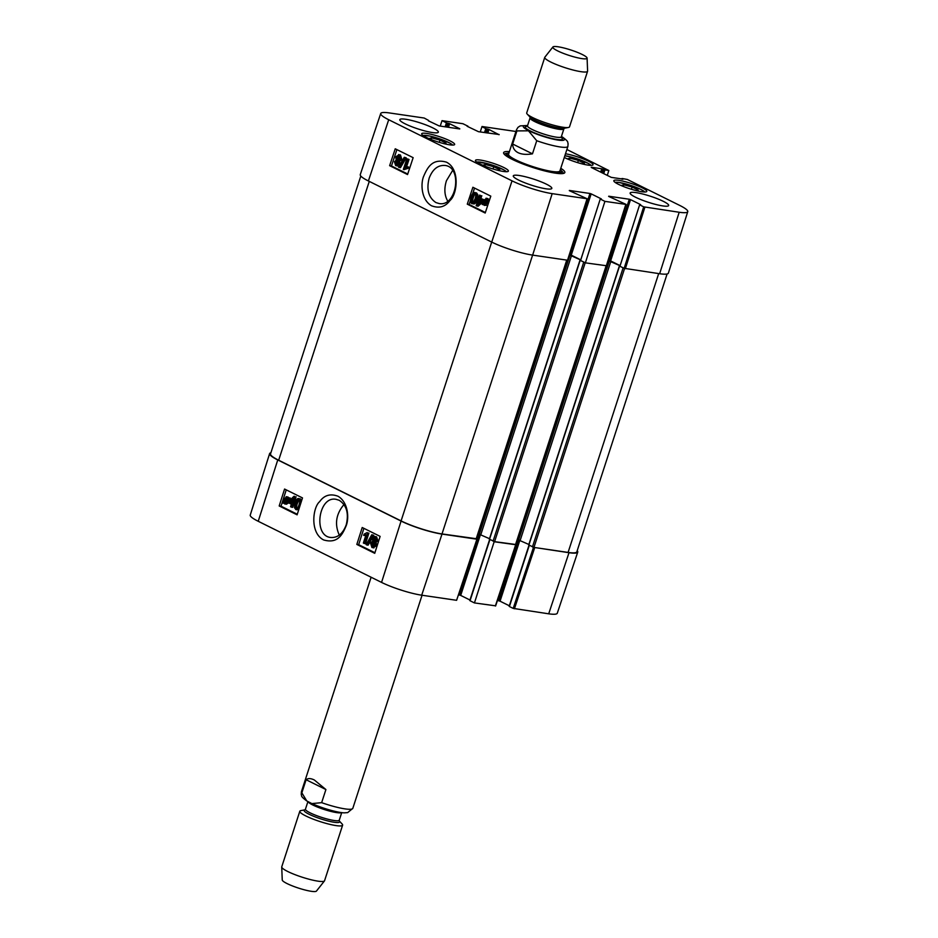<?xml version="1.0" encoding="UTF-8"?>
<svg xmlns="http://www.w3.org/2000/svg" width="938" height="938" viewBox="0 0 938 938"><rect width="100%" height="100%" fill="white"/><g stroke="black" fill="none" stroke-linecap="round" stroke-linejoin="round"><path stroke-width="1.41" d="M476.223 538.705L442.009 533.933A30.379 4.807 -162 0 1 401.089 520.907L278.668 460.23A30.379 4.807 -162 0 1 270.531 453.886L360.802 176.051M667.106 273.978L576.835 551.825A30.379 4.807 -162 0 1 568.088 552.423L533.957 547.417L528.868 545.001M624.239 268.362L619.326 266.04L619.959 266.251L639.634 204.765L640.619 204.859M619.854 265.653L608.246 260.565M528.856 544.462L517.506 539.538M515.583 544.474L494.596 541.648L489.507 539.233M584.866 262.593L579.954 260.272L580.599 260.483L600.273 198.997L601.258 199.091M580.493 259.885L569.249 254.855M489.495 538.693L478.146 533.757M536.735 140.723L532.467 153.832C526.535 154.817 521.751 154.442 518.116 152.695C514.563 150.877 512.746 147.981 512.664 144.018L516.92 130.91L528.457 130.816L536.735 140.723A27.003 4.268 -162 0 0 567.889 146.422L568.1 143.62C567.209 142.084 569.495 142.248 562.566 137.136L561.416 136.467M532.467 153.832L512.664 144.018M557.641 50.887A18.01 2.849 -162 0 1 552.904 46.97A18.01 2.849 -162 0 1 570.82 49.984A18.01 2.849 -162 0 1 587.094 58.086A18.01 2.849 -162 0 1 576.448 57.511A18.01 2.849 -162 0 1 557.641 50.887M587.094 58.086L587.598 71.042A22.5 3.564 -162 0 1 587.575 71.253A22.5 3.564 -162 0 1 573.716 70.186A22.5 3.564 -162 0 1 550.794 62.049A22.5 3.564 -162 0 1 544.767 57.347A22.5 3.564 -162 0 1 544.872 57.159L552.904 46.97M587.575 71.253L569.518 126.829A22.5 3.564 -162 0 1 568.369 127.486A22.5 3.564 -162 0 1 532.737 117.613A22.5 3.564 -162 0 1 527.25 114.131A22.5 3.564 -162 0 1 526.71 112.912L544.767 57.347M306.105 779.736C307.992 778.153 310.724 778.235 314.312 779.97L325.908 789.55L321.652 802.658L311.873 803.596L306.761 800.935L301.848 792.845L306.105 779.736L325.908 789.55M299.808 811.253L281.752 866.818A22.5 3.564 18 0 0 281.728 867.029L282.244 879.996A18.01 2.849 18 0 0 287.087 883.584A18.01 2.849 18 0 0 304.944 889.974A18.01 2.849 18 0 0 316.423 891.1L324.466 880.911A22.5 3.564 18 0 0 324.56 880.723L342.616 825.159A22.5 3.564 18 0 0 342.077 823.951L339.298 820.996A18.678 2.955 18 0 1 330.235 821.512A18.678 2.955 18 0 1 309.13 814.266A18.678 2.955 18 0 1 304.944 809.834L300.957 810.584A22.5 3.564 18 0 0 299.808 811.253A22.5 3.564 18 0 0 305.835 815.954A22.5 3.564 18 0 0 328.757 824.092A22.5 3.564 18 0 0 342.616 825.159M281.728 867.029A22.5 3.564 18 0 0 287.778 871.519A22.5 3.564 18 0 0 310.115 879.504A22.5 3.564 18 0 0 324.466 880.911M447.719 201.084C444.424 195.374 444.002 188.573 446.453 180.682L452.62 170.493M569.858 159.929L567.666 158.839L569.964 158.112L578.394 160.398L584.409 163.388L582.521 163.986M431.468 139.645L429.217 138.519L431.621 137.827L440.016 140.114L446.042 143.104L444.073 143.678M450.006 140.864A17.33 2.744 -162 0 1 454.649 144.475A17.33 2.744 -162 0 1 437.319 141.732A17.33 2.744 -162 0 1 421.69 133.771A17.33 2.744 -162 0 1 432.359 134.591A17.33 2.744 -162 0 1 450.006 140.864M429.17 178.15C432.606 169.262 437.847 165.029 444.882 165.451C462.868 166.905 456.712 207.31 439.031 203.511L435.936 202.573C428.537 197.625 426.286 189.488 429.17 178.15M600.519 199.184L604.916 201.365L585.382 262.851L606.347 265.724M608.656 196.405L626.08 204.414L604.916 201.365M608.715 196.218L629.316 199.243L609.407 260.529L610.615 260.916L630.524 199.63L629.316 199.243M630.524 199.63L640.677 204.66M639.88 204.953L643.679 206.841L624.145 268.315L659.649 273.732A30.379 4.807 18 0 0 668.384 273.122L687.753 211.66A29.817 4.713 -162 0 1 679.182 212.258L643.679 206.841M622.07 179.17L622.234 178.513L627.37 179.475L679.769 205.445A29.817 4.713 -162 0 1 687.753 211.66M622.222 178.712L622.902 179.287M591.233 167.433L611.283 177.376L622.961 179.088M591.292 167.257L601.75 168.781L600.66 172.111M601.821 172.686L602.958 169.168L601.75 168.781M602.958 169.168L603.709 169.543L602.559 173.049M603.72 173.624L604.916 169.93L603.709 169.543M604.916 169.93L608.832 170.505L607.273 175.394M566.88 149.505L608.832 170.505M480.256 131.953L482.015 126.513L515.947 131.484M481.991 126.712L485.79 128.6L484.5 132.575M485.778 132.762L487.01 128.987L485.79 128.6M487.01 128.987L487.772 129.104L486.552 132.879M487.819 133.067L488.991 129.491L487.772 129.104M488.991 129.491L499.075 134.72M467.112 126.267L478.521 131.707L499.145 134.521M467.171 126.079L467.804 126.607M440.227 126.091L442.033 120.65L462.938 123.722L467.945 126.196M442.033 120.65L446.429 122.831L445.14 126.806M446.418 126.993L447.649 123.218L446.429 122.831M447.649 123.218L448.411 123.335L447.18 127.111M448.458 127.298L449.63 123.71L448.411 123.335M449.63 123.71L459.772 128.752M459.761 128.952L439.16 125.927L428.443 120.838M380.722 113.498L360.262 174.62A30.379 4.807 18 0 0 368.399 180.964L491.723 242.086A30.379 4.807 18 0 0 532.643 255.113L567.537 260.225L587.082 198.75L552.177 193.638A29.817 4.713 -162 0 1 512.031 180.846L388.707 119.736A29.817 4.713 -162 0 1 380.722 113.498A29.817 4.713 -162 0 1 389.293 112.923L424.199 118.036L428.584 120.427M587.082 198.75L569.331 190.66M569.354 190.449L589.955 193.474L570.046 254.761L571.254 255.148L591.163 193.861L589.955 193.474M591.163 193.861L601.317 198.891M642.143 187.788A17.33 2.744 -162 0 1 646.786 191.399A17.33 2.744 -162 0 1 629.457 188.655A17.33 2.744 -162 0 1 613.827 180.694A17.33 2.744 -162 0 1 624.497 181.515A17.33 2.744 -162 0 1 642.143 187.788M503.765 167.492A17.33 2.744 -162 0 1 508.396 171.115A17.33 2.744 -162 0 1 491.078 168.371A17.33 2.744 -162 0 1 475.437 160.41A17.33 2.744 -162 0 1 486.107 161.23A17.33 2.744 -162 0 1 503.765 167.492M546.385 184.165A20.249 3.201 -162 0 1 551.814 188.397A20.249 3.201 -162 0 1 531.553 185.185A20.249 3.201 -162 0 1 513.285 175.875A20.249 3.201 -162 0 1 525.761 176.848A20.249 3.201 -162 0 1 546.385 184.165M663.236 201.295A20.249 3.201 -162 0 1 668.665 205.528A20.249 3.201 -162 0 1 648.416 202.315A20.249 3.201 -162 0 1 630.137 193.005A20.249 3.201 -162 0 1 642.612 193.978A20.249 3.201 -162 0 1 663.236 201.295M432.91 127.931A20.249 3.201 -162 0 1 438.339 132.164A20.249 3.201 -162 0 1 418.078 128.952A20.249 3.201 -162 0 1 399.811 119.642A20.249 3.201 -162 0 1 412.286 120.615A20.249 3.201 -162 0 1 432.91 127.931M565.497 153.785A17.33 2.744 -162 0 1 588.396 161.148A17.33 2.744 -162 0 1 593.039 164.771A17.33 2.744 -162 0 1 582.076 163.869A17.33 2.744 -162 0 1 564.301 157.467M509.404 151.604A32.185 5.089 18 0 0 503.776 153.551A32.185 5.089 18 0 0 512.254 159.366A32.185 5.089 18 0 0 542.68 170.399A32.185 5.089 18 0 0 564.195 173.178A32.185 5.089 18 0 0 560.772 168.301M623.535 186.533L621.366 185.466L623.758 184.763L623.231 186.381M623.758 184.763L632.13 187.037L638.192 190.039L636.234 190.613M632.13 187.037L631.403 189.265M440.016 140.114L439.289 142.353M431.621 137.827L431.093 139.457M578.394 160.398L577.667 162.637M569.964 158.112L569.448 159.718M485.227 166.272L483.035 165.194L485.333 164.467L493.763 166.753L499.778 169.731L497.89 170.329M493.763 166.753L493.036 168.981M485.333 164.467L484.805 166.073M508.982 152.906A28.597 4.526 18 0 0 507.095 153.668A28.597 4.526 18 0 0 522.478 163.247A28.597 4.526 18 0 0 553.186 172.064A28.597 4.526 18 0 0 561.44 171.326A28.597 4.526 18 0 0 560.349 169.602M508.631 154.09A27.003 4.268 18 0 0 523.146 163.13A27.003 4.268 18 0 0 552.154 171.466A27.003 4.268 18 0 0 559.951 170.763M580.622 260.272L600.273 198.997M580.54 259.744L571.254 255.148M570.046 254.761L569.319 254.655M624.145 268.315L619.959 266.251M619.983 266.04L639.634 204.765M619.901 265.524L610.615 260.916M609.407 260.529L608.305 260.377M585.382 262.851L580.599 260.483M479.353 199.255L481.686 200.415L477.77 204.027L479.353 199.255M480.455 199.806L479.635 202.315M479.752 198.07L482.988 199.677L482.589 200.861L476.914 206.02L476.164 205.645L478.439 198.809L477.43 198.305L477.829 197.121L478.826 197.613L479.67 195.092L480.584 195.538L479.752 198.07L483.668 199.595M483.574 199.771L482.988 199.677M482.871 201.916L478.146 206.208L476.914 206.02M478.943 197.297L477.829 197.121L477.911 194.858L476.68 194.67L476 199.325C474.804 202.925 473.397 204.32 471.779 203.511C470.161 202.796 469.938 200.603 471.134 196.921C472.318 193.334 473.725 191.95 475.343 192.736L476.68 194.67M480.584 195.538L479.67 195.092M481.815 195.737L480.971 198.27M487.561 199.348L485.04 201.236L484.747 203.077M483.527 202.878L483.809 201.049L486.341 199.161L486.892 199.606L487.221 200.24L483.527 202.878M483.633 203.487L487.338 200.838L487.068 202.69L484.512 204.601L483.633 203.487L485.743 204.801M487.268 201.963L484.864 203.675M482.202 204.507L483.152 200.744L486.576 198.375L488.839 199.771L487.971 200.392L487.725 203.007L484.266 205.375L483.035 203.909L482.202 204.507L483.445 204.683M487.807 198.575L486.025 198.199L487.807 198.575L489.038 200.017M489.718 199.395L488.651 199.219M489.554 199.876L488.839 199.771M489.355 200.474L487.971 200.392M487.795 205.164L484.266 205.375M397.759 163.493L396.012 164.502L395.367 162.215L397.102 161.184L397.759 163.493M398.333 161.383L396.598 162.415L397.243 164.689M399.682 158.768L397.489 160.14L396.668 157.209L398.885 155.849L399.682 158.768M400.104 156.036L397.9 157.408L398.709 160.339M398.72 163.904L395.684 165.569L394.429 161.746L396.235 160.175L395.719 156.763L399.236 154.782L400.62 159.237L398.31 161.207L398.72 163.904L399.951 164.103L396.903 165.768M397.548 165.979L395.684 165.569M400.467 154.981L398.509 154.547L400.467 154.981L401.851 159.437L399.529 161.395L398.31 161.207M399.529 161.395L399.951 164.103M399.236 167.492L398.498 167.116L404.278 157.279L405.017 157.643L399.236 167.492L400.456 167.679L406.236 157.842L405.017 157.643M406.236 157.842L404.278 157.279M407.784 159.226L405.052 167.48L407.397 166.835L406.986 168.09L403.352 169.368L406.869 158.78L409.015 159.425L406.517 166.952M406.986 168.09L408.206 168.277L408.628 167.023L407.397 166.835M408.206 168.277L403.95 169.661M409.015 159.425L406.869 158.78M475.05 198.868L473.397 202.198L472.142 202.456C471.122 202.291 471.099 200.603 472.072 197.39C473.209 194.248 474.182 193.064 474.991 193.803C476.012 193.955 476.035 195.643 475.05 198.868M473.397 202.198L472.752 202.549M476.223 194.002C475.402 193.251 474.429 194.447 473.303 197.578C472.318 200.802 472.342 202.491 473.362 202.643M476.574 192.935L474.757 192.548L476.574 192.935L477.911 194.858M477.571 198.375L477.219 199.524C476.023 203.124 474.616 204.519 472.998 203.71M473.596 203.909L471.779 203.511M396.903 149.611L391.474 165.967L407.725 174.022M474.534 188.081L472.705 193.627M470.384 200.603L469.117 204.449L485.368 212.504M413.154 157.666L407.549 174.562L389.633 165.674L395.238 148.79L413.154 157.666M389.633 165.674L391.474 165.967M490.797 196.136L485.192 213.032L467.276 204.156L472.881 187.26L490.797 196.136M467.276 204.156L469.117 204.449M446.441 162.157C432.57 158.159 427.634 167.21 423.777 176.027C420.623 183.027 420.904 199.431 431.457 205.75C439.172 208.658 445.386 206.876 450.076 200.392C457.041 194.776 460.452 169.157 446.441 162.157M504.468 154.453A30.837 4.878 -162 0 1 504.503 154.324A30.837 4.878 -162 0 1 507.564 153.269M561.287 170.728A30.837 4.878 -162 0 1 563.152 173.378A30.837 4.878 -162 0 1 563.093 173.507M339.298 535.117C334.444 524.248 336.003 514.071 343.953 504.562M346.251 524.741C342.945 533.652 337.797 537.896 330.797 537.486C312.917 536.044 318.498 495.557 336.121 499.344L339.204 500.282C346.614 505.23 348.959 513.379 346.251 524.741M533.488 547.311L513.203 608.399L548.707 613.815A29.817 4.713 18 0 0 557.278 613.229L577.738 552.119A30.379 4.807 -162 0 1 569.003 552.705L533.593 547.346M513.203 608.399L509.404 606.511L529.278 545.365M509.334 605.784L500.06 601.188L519.922 540.054M609.383 260.741L498.84 600.801L500.06 601.188M498.84 600.801L497.398 600.59M494.22 541.566L474.44 602.923L495.416 605.807M474.44 602.923L470.044 600.742L489.906 539.596M469.973 600.015L460.699 595.419L480.561 534.273M479.33 533.933L459.479 595.032L460.699 595.419M459.479 595.032L458.412 594.868M269.616 453.605L250.247 515.068A29.817 4.713 18 0 0 258.231 521.294L381.555 582.404A29.817 4.713 18 0 0 421.701 595.196L456.607 600.308L476.903 539.209L441.997 534.085A30.379 4.807 -162 0 1 401.077 521.059L277.754 459.937A30.379 4.807 -162 0 1 269.616 453.605A30.379 4.807 -162 0 1 270.894 452.761M515.748 544.72L494.736 541.824M577.198 550.676A30.379 4.807 -162 0 1 577.738 552.119M291.753 503.003L289.42 501.842L293.277 498.23L291.753 503.003M292.679 500.118L290.651 502.006L291.882 502.616M290.651 502.006L289.42 501.842M291.378 504.198L288.142 502.592L288.517 501.396L294.098 496.225L294.849 496.601L292.668 503.46L293.676 503.952L293.301 505.148L292.293 504.644L291.483 507.177L290.569 506.731L291.378 504.198M294.849 496.601L294.098 496.225M296.091 496.765L293.911 503.624L292.668 503.46M294.755 504.105L293.676 503.952M293.911 503.624L294.767 504.046M294.509 505.312L293.301 505.148M293.418 505.16L292.726 507.341L291.483 507.177M287.567 499.379L287.298 501.22L284.812 503.108L284.261 502.662L283.921 502.029L287.567 499.379M287.485 500.505L285.152 502.193L285.492 502.827L284.261 502.662M285.152 502.193L283.921 502.029M287.45 498.77L283.792 501.431L284.05 499.567L286.559 497.656L287.45 498.77M284.8 500.693L283.815 500.564M287.79 497.82L285.046 500.728M288.857 497.75L287.966 501.513L284.577 503.894L283.335 502.451L282.514 503.049L283.393 499.262L286.805 496.882L288.036 498.348L290.1 497.914L289.056 498.301M290.299 498.465L288.201 498.922M289.432 499.086L289.455 500.529M288.681 502.862L286.407 504.234L284.577 503.894M283.745 503.214L282.514 503.049M288.036 497.046L286.172 496.683L288.036 497.046L289.279 498.512M376.255 537.92L374.532 538.928L375.212 541.238M373.301 538.764L375.024 537.755L375.692 540.03L373.969 541.074L373.301 538.764L374.532 538.928M374.837 542.281L372.679 543.665L373.5 546.584M371.436 543.501L373.605 542.117L374.45 545.048L372.269 546.42L371.436 543.501L372.679 543.665M372.339 538.342L375.341 536.677L376.63 540.511L374.86 542.082L375.399 545.506L371.929 547.487L370.498 543.02L372.773 541.05L372.339 538.342M376.584 536.841L374.649 536.466L376.584 536.841L377.873 540.675L376.091 542.246L374.86 542.082M376.091 542.246L376.63 545.67L373.16 547.651M373.934 547.898L371.929 547.487M371.788 534.766L372.527 535.129L366.887 544.99L366.148 544.626L371.788 534.766L373.77 535.293L372.527 535.129M373.77 535.293L368.118 545.154L366.887 544.99M363.369 543.043L366.008 534.766L363.674 535.422L364.073 534.168L367.075 532.585L367.673 532.878L364.284 543.489L363.369 543.043M365.785 535.469L363.674 535.422M367.673 532.878L367.075 532.585M368.904 533.042L365.527 543.665L364.284 543.489M300.125 499.966L298.882 500.224L297.276 503.565C296.338 506.79 296.373 508.478 297.381 508.631M296.033 503.401L297.651 500.06L298.894 499.802C299.914 499.966 299.949 501.654 299.011 504.867C297.921 508.009 296.971 509.205 296.15 508.466C295.142 508.302 295.095 506.614 296.033 503.401L297.276 503.565M298.882 500.224L297.651 500.06L298.894 499.802M300.488 498.899L299.245 498.735C300.864 499.45 301.098 501.654 299.961 505.336C298.812 508.924 297.44 510.319 295.81 509.533L294.462 507.599L295.095 502.932C296.244 499.321 297.627 497.926 299.245 498.735L301.708 500.376M298.753 509.662L295.81 509.533M363.874 528.34L358.679 544.685L374.93 552.728M286.242 489.859L281.037 506.203L297.287 514.259M356.827 544.427L362.209 527.508L380.125 536.384L374.743 553.314L356.827 544.427L358.679 544.685M279.184 505.957L284.566 489.038L302.493 497.914L297.1 514.833L279.184 505.957L281.037 506.203M323.669 539.96C337.504 543.946 342.323 534.883 346.052 526.042C349.124 519.031 348.655 502.604 338.102 496.284C330.387 493.376 324.231 495.17 319.635 501.666C312.764 507.294 309.657 532.948 323.669 539.96M278.668 460.23L369.267 181.397M568.088 552.423L658.687 273.591M533.957 547.417L624.579 268.502M532.444 546.936L623.09 267.951M528.856 545.154L619.502 266.181M520.25 540.194L610.896 261.221M515.501 544.708L606.1 265.888M494.596 541.648L585.206 262.757M493.083 541.156L583.717 262.183M489.495 539.385L580.141 260.412M480.889 534.426L571.535 255.453M479.377 533.945L570.023 254.972M476.141 538.94L566.74 260.107M442.009 533.933L532.608 255.113M401.089 520.907L491.7 242.063M516.92 130.91A27.003 4.268 -162 0 1 516.521 129.725L508.548 154.242M561.358 136.643A21.609 3.412 -162 0 1 556.492 139.821A21.609 3.412 -162 0 1 529.091 130.839A21.609 3.412 -162 0 1 527.543 125.657M568.369 127.486L564.254 128.272A18.678 2.955 -162 0 1 534.683 120.076A18.678 2.955 -162 0 1 530.122 117.18L527.25 114.131M564.418 128.225L563.879 128.905A17.775 2.814 -162 0 1 552.928 128.049A17.775 2.814 -162 0 1 534.824 121.623A17.775 2.814 -162 0 1 530.052 117.918L530.017 117.051M563.879 128.905L561.311 136.807A17.775 2.814 -162 0 1 550.36 135.951A17.775 2.814 -162 0 1 532.256 129.526A17.775 2.814 -162 0 1 527.496 125.809L526.957 126.489L527.613 126.396M560.994 137.136A19.581 3.095 -162 0 1 554.182 138.965A19.581 3.095 -162 0 1 530.474 131.039A19.581 3.095 -162 0 1 527.543 126.267M306.761 800.935C299.843 795.834 302.118 795.987 301.227 794.451L301.438 791.66A27.003 4.268 18 0 0 301.848 792.845M321.652 802.658A27.003 4.268 18 0 0 352.817 808.345L422.053 595.243M305.073 809.811L305.448 809.177A17.775 2.814 18 0 0 310.22 812.883A17.775 2.814 18 0 0 328.323 819.32A17.775 2.814 18 0 0 339.275 820.164L339.204 820.902M308.063 801.685A17.775 2.814 18 0 0 312.788 804.992A17.775 2.814 18 0 0 329.801 811.135A17.775 2.814 18 0 0 341.561 812.578M591.163 165.369L588.185 163.329L572.192 157.314L564.852 155.755A15.981 2.533 -162 0 1 572.227 157.338A15.981 2.533 -162 0 1 590.987 165.369M422.991 135.459L422.991 135.459A15.981 2.533 -162 0 1 438.398 138.414A15.981 2.533 -162 0 1 452.597 145.085M615.129 182.382A15.981 2.533 -162 0 1 640.666 189.335A15.981 2.533 -162 0 1 644.734 192.009M476.75 162.098A15.981 2.533 -162 0 1 487.596 163.693A15.981 2.533 -162 0 1 506.344 171.713M485.04 201.236L483.809 201.049M488.557 199.161L487.338 198.962M488.475 203.124L487.725 203.007M396.598 162.415L395.367 162.215M397.9 157.408L396.668 157.209M401.851 159.437L400.62 159.237M473.303 197.578L472.072 197.39M477.219 199.524L476 199.325M368.399 180.964L388.707 119.736M491.723 242.086L512.031 180.846M625.822 204.437L606.288 265.911M625.353 268.702L644.887 207.228M532.643 255.113L552.177 193.638M659.649 273.732L679.182 212.258M285.281 499.731L284.05 499.567M289.479 500.317L288.247 500.153M377.873 540.675L376.63 540.511M376.63 545.67L375.399 545.506M401.077 521.059L381.555 582.404M277.754 459.937L258.231 521.294M514.423 608.785L534.707 547.686M515.642 544.884L495.358 605.995M569.003 552.705L548.707 613.815M441.997 534.085L421.701 595.196M528.68 545.013L619.326 266.04M515.83 544.685L606.405 265.923M489.319 539.244L579.954 260.272M476.469 538.916L567.044 260.154M567.889 146.422L559.916 170.927M527.602 125.481L520.227 125.88L517.975 127.345L516.521 129.725M530.052 117.918L527.496 125.809M560.865 137.194L561.346 137.663L561.311 136.807M301.438 791.66L371.12 577.233M352.817 808.345L347.693 812.601L344.727 812.824C340.4 813.07 325.556 809.635 311.873 803.585M339.275 820.164L341.725 812.589M305.448 809.177L307.91 801.603M452.784 145.085L449.806 143.045L438.621 138.472L429.78 136.045L422.85 135.353M644.91 192.009L640.795 189.382L630.453 185.302L618.717 182.394L614.988 182.277M506.532 171.713L503.554 169.684L487.561 163.669L476.598 161.993M507.095 153.668L505.852 155.638M561.44 171.326L561.287 173.647M606.546 265.888L626.092 204.414M621.788 179.123L621.976 178.525M529.009 545.236L509.158 606.323M495.616 605.971L515.9 544.872M489.648 539.467L469.797 600.555"/></g></svg>
